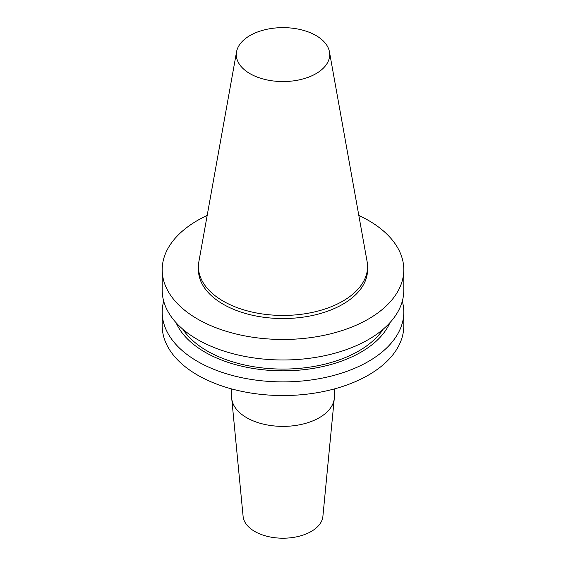 <?xml version="1.0" encoding="UTF-8"?>
<svg xmlns="http://www.w3.org/2000/svg" width="566" height="566" viewBox="0 0 566 566"><rect width="100%" height="100%" fill="white"/><g stroke="black" fill="none" stroke-linecap="round" stroke-linejoin="round"><path stroke-width="0.85" d="M231.635 388.92L231.635 396.724A51.364 29.651 0 0 0 231.713 398.372L243.111 516.425A39.953 23.065 0 0 0 254.75 531.453A39.953 23.065 0 0 0 297.256 536.688A39.953 23.065 0 0 0 322.889 516.425L334.287 398.372A51.364 29.651 0 0 0 334.365 396.724L334.365 388.92M231.713 398.372A51.364 29.651 0 0 0 246.677 417.694A51.364 29.651 0 0 0 301.324 424.429A51.364 29.651 0 0 0 334.287 398.372M236.56 51.817L198.892 261.584A84.56 48.818 0 0 0 198.44 266.614L198.44 269.727A84.56 48.818 0 0 0 223.209 304.246A84.56 48.818 0 0 0 315.361 314.83A84.56 48.818 0 0 0 367.56 269.727L367.56 266.614A84.56 48.818 0 0 0 367.108 261.584L329.44 51.817A46.688 26.956 0 0 0 316.012 35.531A46.688 26.956 0 0 0 267.385 29.191A46.688 26.956 0 0 0 236.56 51.817A46.688 26.956 0 0 0 249.988 73.658A46.688 26.956 0 0 0 303.072 78.936A46.688 26.956 0 0 0 329.44 51.817M198.44 266.614A84.56 48.818 0 0 0 223.209 301.14A84.56 48.818 0 0 0 315.361 311.725A84.56 48.818 0 0 0 367.56 266.614M207.177 215.427A120.799 69.745 0 0 0 162.201 269.727L162.201 290.245A120.799 69.745 0 0 0 197.584 339.558A120.799 69.745 0 0 0 329.228 354.677A120.799 69.745 0 0 0 403.799 290.245L403.799 269.727A120.799 69.745 0 0 0 368.416 220.407A120.799 69.745 0 0 0 358.823 215.427M162.201 269.727A120.799 69.745 0 0 0 197.584 319.04A120.799 69.745 0 0 0 329.228 334.159A120.799 69.745 0 0 0 403.799 269.727M182.797 329.2A107.215 61.899 0 0 0 207.184 350.948A107.215 61.899 0 0 0 383.203 329.2M176.068 322.691A110.257 63.654 0 0 0 205.034 352.186A110.257 63.654 0 0 0 312.368 368.53A110.257 63.654 0 0 0 389.932 322.691M163.694 301.197A120.799 69.745 0 0 0 162.201 312.142A120.799 69.745 0 0 0 197.584 361.462A120.799 69.745 0 0 0 329.228 376.581A120.799 69.745 0 0 0 403.799 312.142A120.799 69.745 0 0 0 402.306 301.197M162.201 312.142L162.201 325.797A120.799 69.745 0 0 0 197.584 375.117A120.799 69.745 0 0 0 329.228 390.236A120.799 69.745 0 0 0 403.799 325.797L403.799 312.142"/></g></svg>
